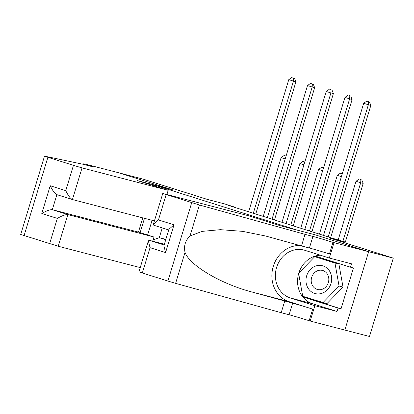 <?xml version="1.0" encoding="UTF-8"?>
<svg xmlns="http://www.w3.org/2000/svg" width="414" height="414" viewBox="0 0 414 414"><rect width="100%" height="100%" fill="white"/><g stroke="black" fill="none" stroke-linecap="round" stroke-linejoin="round"><path stroke-width="0.62" d="M306.065 297.33L306.158 297.837L341.027 308.844L338.057 308.073L337.027 311.463L314.852 305.687L310.184 321.041L369.495 336.478L393.3 258.124L368.548 251.676L314.712 234.676L296.885 230.049M296.89 230.039L154.572 185.094L172.395 189.736L118.554 172.736L143.306 179.184L207.44 199.434L224.274 203.817L233.636 206.772L228.683 205.484L331.681 238.009L345.995 242.252L329.161 237.869L393.3 258.124M140.129 232.642L144.481 218.318M154.313 185.948L154.572 185.094M147.617 235.007L152.088 220.3M165.848 239.364L159.292 237.662L165.75 239.696M345.737 243.106L345.995 242.252M162.252 227.923L159.292 237.662L153.108 239.897M253.306 213.262L293.459 81.118L288.775 79.638L248.628 211.782M292.75 77.78L294.623 78.37L292.75 77.78M293.629 78.111L293.459 81.118L295.932 81.76L255.743 214.028M295.932 81.76L294.623 78.37M291.756 77.522L288.775 79.638M285.21 158.919L281.106 157.625L263.247 216.398M286.074 156.078L284.092 155.509L286.058 156.125M284.092 155.509L281.106 157.625M285.939 156.528L285.96 156.099M328.545 269.664A14.392 12.762 -75.4 0 0 310.386 269.452A14.392 12.762 -75.4 0 0 309.129 289.66A14.392 12.762 -75.4 0 0 327.288 289.872A14.392 12.762 -75.4 0 0 328.545 269.664M326.656 273.121A9.853 8.735 -75.4 0 0 322.49 270.435A9.853 8.735 -75.4 0 0 312.591 275.181A9.853 8.735 -75.4 0 0 313.362 286.814A9.853 8.735 -75.4 0 0 317.528 289.5A9.853 8.735 -75.4 0 0 327.427 284.754A9.853 8.735 -75.4 0 0 326.656 273.121M314.743 256.67L338.921 264.085L343.015 287.078L326.889 303.685L302.712 296.269L298.618 273.276L314.743 256.67L334.962 263.056L339.056 286.048L322.93 302.655M338.921 264.085L334.962 263.056M343.015 287.078L339.056 286.048M166.904 194.502L168.172 190.321L82.039 167.893L72.419 199.553L154.422 220.905M140.237 267.604L58.234 246.247L20.7 234.474L44.505 156.119L83.1 164.28L91.018 166.345A15.494 0.326 16.9 0 0 92.736 166.707A15.494 0.326 16.9 0 0 84.839 164.011L118.461 172.705L172.11 189.648L137.458 180.623L168.172 190.321M49.644 243.701L57.334 218.395L41.793 213.484L50.218 185.746L65.764 190.652L73.454 165.346L47.889 157.273L24.084 235.628M83.592 164.41L83.809 163.685M152.714 241.196L153.982 237.02L138.442 232.109L142.768 217.873M153.982 237.02L67.855 214.587L58.234 246.247M44.505 156.119L47.889 157.273M73.454 165.346L82.039 167.893M138.442 232.109L52.309 209.681L67.855 214.587C65.583 214.416 62.074 215.684 57.334 218.395M41.793 213.484C46.534 210.773 50.037 209.505 52.309 209.681L56.878 194.647C54.855 193.664 52.635 190.694 50.218 185.746M65.764 190.652C68.175 195.605 70.396 198.57 72.419 199.553L56.806 194.627L72.279 199.507M164.368 244.234L149.314 240.311L164.141 244.995M305.004 234.355L312.922 236.415A15.494 0.326 -163.1 0 1 332.965 242.361L368.641 251.707L314.992 234.764L280.34 225.744L249.632 216.046L162.764 193.457L199.424 204.997L305.004 234.355L301.48 245.947L265.622 236.011L242.635 231.354L220.372 229.672L202.11 231.379L190.005 235.985C185.291 240.565 183.635 246.025 185.027 252.369C189.446 265.307 221.231 284.071 252.349 292.113L292.641 303.177A15.494 0.326 -163.1 0 1 312.679 309.118L309.154 320.715L310.184 321.041M284.718 301.113L281.199 312.71L289.117 314.769A15.494 0.326 -163.1 0 1 309.154 320.715M332.965 242.361L329.44 253.953A15.494 0.326 -163.1 0 0 309.403 248.012L301.48 245.947M166.149 194.616L158.458 219.922L173.999 224.833L165.574 252.571L150.028 247.665L142.338 272.971L167.903 281.044L191.708 202.689M185.027 252.369L175.614 283.352L281.199 312.71M333.994 242.682L329.327 258.036L351.507 263.811L350.477 267.201L315.603 256.188L315.059 256.752M341.027 308.844L353.447 267.972L350.477 267.201M368.641 251.707L344.836 330.061M329.327 258.036L304.89 250.32A24.907 22.087 -75.4 0 0 303.928 250.046A24.907 22.087 -75.4 0 0 276.428 268.034A24.907 22.087 -75.4 0 0 290.416 297.971L314.852 305.687M299.943 245.518A28.835 25.57 -75.4 0 0 272.428 269.83A28.835 25.57 -75.4 0 0 289.272 301.728L312.679 309.118M175.614 283.352L167.903 281.044M142.338 272.971L138.954 271.812L148.357 240.87L149.314 240.311M337.027 311.463L312.591 303.747A24.907 22.087 104.6 0 1 298.67 273.566M298.82 273.069A24.907 22.087 104.6 0 1 320.343 255.2M303.064 296.383L303.188 297.061L338.057 308.073M318.454 257.089L318.03 257.524M306.158 297.837L303.188 297.061M158.458 219.922L153.361 224.398L153.811 225.257L168.705 229.956L153.811 225.257M173.999 224.833L168.907 229.309L163.897 245.781L165.574 252.571M150.028 247.665L148.357 240.87M272.034 219.172L312.182 87.028L307.504 85.553L267.351 217.697M311.473 83.69L313.346 84.285L311.473 83.69M312.358 84.026L312.182 87.028L314.656 87.675L274.472 219.943M314.656 87.675L313.346 84.285M310.484 83.437L307.504 85.553M290.763 225.087L330.91 92.943L326.227 91.463L286.079 223.607M330.201 89.605L332.075 90.195L330.201 89.605M331.086 89.942L330.91 92.943L333.384 93.585L293.2 225.858M333.384 93.585L332.075 90.195M329.213 89.346L326.227 91.463M309.486 231.002L349.633 98.858L344.955 97.378L304.808 229.522M348.93 95.52L350.798 96.11L348.93 95.52M349.809 95.851L349.633 98.858L352.112 99.5L311.923 231.768M352.112 99.5L350.798 96.11M347.936 95.261L344.955 97.378M328.214 236.911L368.362 104.768L363.678 103.293L323.531 235.437M367.653 101.43L369.526 102.025L367.653 101.43M368.538 101.766L368.362 104.768L370.835 105.415L330.651 237.683M370.835 105.415L369.526 102.025M366.664 101.176L363.678 103.293M303.938 164.834L299.834 163.54L281.975 222.313M304.797 161.993L302.815 161.424L304.787 162.04M302.815 161.424L299.834 163.54M304.663 162.438L304.688 162.014M322.661 170.749L318.557 169.45L300.704 228.228M323.525 167.908L321.543 167.334L323.51 167.949M321.543 167.334L318.557 169.45M323.391 168.353L323.417 167.929M341.39 176.659L337.286 175.365L319.427 234.138M342.254 173.818L340.267 173.249L342.238 173.864M340.267 173.249L337.286 175.365M342.114 174.268L342.14 173.839M342.911 241.279L360.692 182.755L356.009 181.275L338.228 239.804M359.983 179.417L361.857 180.012L359.983 179.417M360.868 179.754L360.692 182.755L363.166 183.402L345.348 242.05M363.166 183.402L361.857 180.012M358.995 179.164L356.009 181.275M84.637 164.684L84.839 164.011M292.641 303.177L289.117 314.769M309.403 248.012L312.922 236.415M199.424 204.997L190.005 235.985M252.349 292.113L289.272 301.728M312.591 303.747L290.416 297.971M162.764 193.457L153.361 224.398"/></g></svg>
